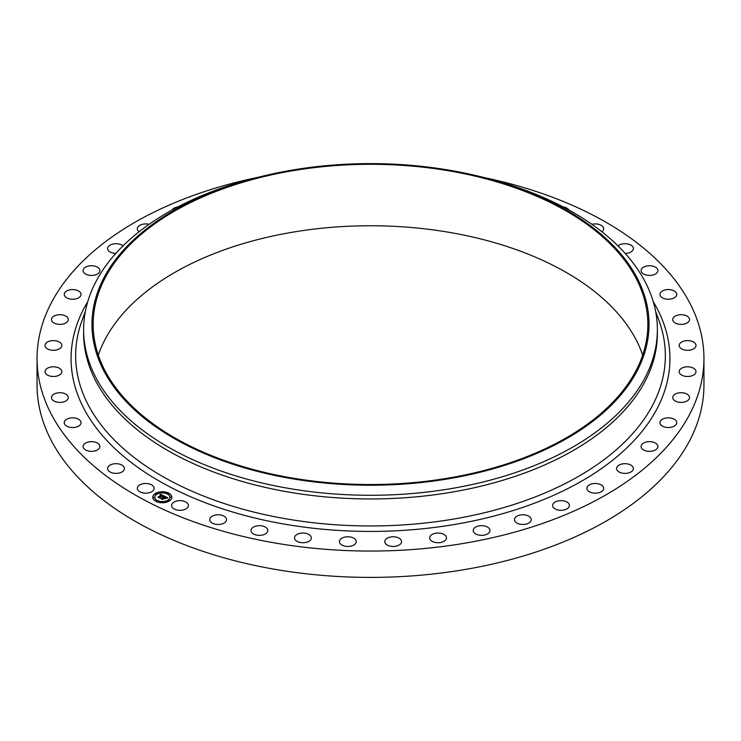 <?xml version="1.0" encoding="UTF-8"?>
<svg xmlns="http://www.w3.org/2000/svg" width="741" height="741" viewBox="0 0 741 741"><rect width="100%" height="100%" fill="white"/><g stroke="black" fill="none" stroke-linecap="round" stroke-linejoin="round"><path stroke-width="1.11" d="M153.776 486.967A8.401 4.844 180 0 1 154.109 488.328A8.401 4.844 180 0 1 146.913 493.126A8.401 4.844 180 0 1 137.659 489.69A8.401 4.844 180 0 1 137.317 488.328A8.401 4.844 180 0 1 144.523 483.53A8.401 4.844 180 0 1 153.776 486.967M483.78 177.488A333.45 192.512 180 0 1 703.95 358.551L703.95 384.885A333.45 192.512 180 0 1 464.375 569.616A333.45 192.512 180 0 1 37.05 384.885L37.05 358.551A333.45 192.512 180 0 1 257.22 177.488M703.95 358.551A333.45 192.512 180 0 1 464.375 543.273A333.45 192.512 180 0 1 37.05 358.551M478.667 176.238L481.909 177.025A286.878 165.623 180 0 1 657.378 329.652L657.378 333.33A286.878 165.623 180 0 1 451.269 492.256A286.878 165.623 180 0 1 83.622 333.33L83.622 329.652A286.878 165.623 180 0 1 259.091 177.025L262.333 176.238A278.523 160.806 180 0 1 292.084 170.115A278.523 160.806 180 0 1 478.667 176.238A278.523 160.806 180 0 1 648.579 333.533A278.523 160.806 180 0 1 448.916 478.723A278.523 160.806 180 0 1 108.112 378.364A278.523 160.806 180 0 1 262.333 176.238M657.378 329.652A286.878 165.623 180 0 1 451.269 488.578A286.878 165.623 180 0 1 83.622 329.652M292.417 170.782A277.338 160.121 180 0 1 647.838 324.419A277.338 160.121 180 0 1 448.583 478.056A277.338 160.121 180 0 1 93.162 324.419A277.338 160.121 180 0 1 292.417 170.782M98.321 355.143A277.338 160.121 180 0 1 292.417 232.229A277.338 160.121 180 0 1 642.679 355.143M617.985 245.882A8.401 4.844 180 0 1 626.83 243.826A8.401 4.844 180 0 1 633.305 247.874A8.401 4.844 180 0 1 633.388 248.559A8.401 4.844 180 0 1 625.172 253.413M99.887 446.508A8.401 4.844 180 0 1 91.486 451.352A8.401 4.844 180 0 1 83.094 446.508L83.094 446.508A8.401 4.844 180 0 1 91.495 441.664A8.401 4.844 180 0 1 99.887 446.508L99.887 446.508M641.113 270.585A8.401 4.844 180 0 1 649.514 265.741A8.401 4.844 180 0 1 657.906 270.595L657.906 270.595A8.401 4.844 180 0 1 649.505 275.439A8.401 4.844 180 0 1 641.113 270.595A8.401 4.844 180 0 1 641.113 270.585M80.964 423.38A8.401 4.844 180 0 1 72.053 427.52A8.401 4.844 180 0 1 64.254 422.685A8.401 4.844 180 0 1 64.337 422A8.401 4.844 180 0 1 73.248 417.85A8.401 4.844 180 0 1 81.047 422.685A8.401 4.844 180 0 1 80.964 423.38M660.036 293.723A8.401 4.844 180 0 1 668.947 289.574A8.401 4.844 180 0 1 676.746 294.409A8.401 4.844 180 0 1 676.663 295.103A8.401 4.844 180 0 1 667.752 299.244A8.401 4.844 180 0 1 659.953 294.409A8.401 4.844 180 0 1 660.036 293.723M67.931 398.927A8.401 4.844 180 0 1 58.678 402.363A8.401 4.844 180 0 1 51.472 397.565A8.401 4.844 180 0 1 51.814 396.194A8.401 4.844 180 0 1 61.068 392.767A8.401 4.844 180 0 1 68.265 397.565A8.401 4.844 180 0 1 67.931 398.927M673.069 318.167A8.401 4.844 180 0 1 682.322 314.74A8.401 4.844 180 0 1 689.528 319.538A8.401 4.844 180 0 1 689.186 320.899A8.401 4.844 180 0 1 679.932 324.336A8.401 4.844 180 0 1 672.735 319.538A8.401 4.844 180 0 1 673.069 318.167M61.058 373.659A8.401 4.844 180 0 1 51.629 376.382A8.401 4.844 180 0 1 45.016 371.639A8.401 4.844 180 0 1 45.775 369.629A8.401 4.844 180 0 1 55.205 366.906A8.401 4.844 180 0 1 61.818 371.639A8.401 4.844 180 0 1 61.058 373.659M679.942 343.444A8.401 4.844 180 0 1 689.371 340.721A8.401 4.844 180 0 1 695.984 345.454A8.401 4.844 180 0 1 695.225 347.473A8.401 4.844 180 0 1 685.795 350.197A8.401 4.844 180 0 1 679.182 345.454A8.401 4.844 180 0 1 679.942 343.444M60.484 348.075A8.401 4.844 180 0 1 51.046 350.104A8.401 4.844 180 0 1 45.016 345.454A8.401 4.844 180 0 1 46.35 342.833A8.401 4.844 180 0 1 55.779 340.804A8.401 4.844 180 0 1 61.818 345.454A8.401 4.844 180 0 1 60.484 348.075M680.516 369.018A8.401 4.844 180 0 1 689.954 366.99A8.401 4.844 180 0 1 695.984 371.639A8.401 4.844 180 0 1 694.65 374.261A8.401 4.844 180 0 1 685.221 376.298A8.401 4.844 180 0 1 679.182 371.639A8.401 4.844 180 0 1 680.516 369.018M66.218 322.715A8.401 4.844 180 0 1 56.937 324.076A8.401 4.844 180 0 1 51.472 319.538A8.401 4.844 180 0 1 53.528 316.361A8.401 4.844 180 0 1 62.809 314.99A8.401 4.844 180 0 1 68.265 319.538A8.401 4.844 180 0 1 66.218 322.715M674.782 394.388A8.401 4.844 180 0 1 684.063 393.017A8.401 4.844 180 0 1 689.528 397.565A8.401 4.844 180 0 1 687.472 400.742A8.401 4.844 180 0 1 678.191 402.104A8.401 4.844 180 0 1 672.735 397.565A8.401 4.844 180 0 1 674.782 394.388M78.148 298.077A8.401 4.844 180 0 1 69.163 298.818A8.401 4.844 180 0 1 64.254 294.409A8.401 4.844 180 0 1 67.153 290.75A8.401 4.844 180 0 1 76.138 290A8.401 4.844 180 0 1 81.047 294.409A8.401 4.844 180 0 1 78.148 298.077M662.852 419.026A8.401 4.844 180 0 1 671.837 418.276A8.401 4.844 180 0 1 676.746 422.685A8.401 4.844 180 0 1 673.847 426.353A8.401 4.844 180 0 1 664.862 427.094A8.401 4.844 180 0 1 659.953 422.685A8.401 4.844 180 0 1 662.852 419.026M96.034 274.67A8.401 4.844 180 0 1 87.466 274.846A8.401 4.844 180 0 1 83.094 270.595A8.401 4.844 180 0 1 86.956 266.51A8.401 4.844 180 0 1 95.515 266.334A8.401 4.844 180 0 1 99.887 270.595A8.401 4.844 180 0 1 96.034 274.67M644.966 442.433A8.401 4.844 180 0 1 653.534 442.257A8.401 4.844 180 0 1 657.906 446.508A8.401 4.844 180 0 1 654.044 450.584A8.401 4.844 180 0 1 645.485 450.76A8.401 4.844 180 0 1 641.113 446.508A8.401 4.844 180 0 1 644.966 442.433M115.828 253.413A8.401 4.844 180 0 1 107.612 248.559A8.401 4.844 180 0 1 112.521 244.15A8.401 4.844 180 0 1 123.015 245.882M621.504 464.125A8.401 4.844 180 0 1 633.388 468.534A8.401 4.844 180 0 1 628.479 472.953A8.401 4.844 180 0 1 616.586 468.534A8.401 4.844 180 0 1 621.504 464.125M139.095 231.757A8.401 4.844 180 0 1 137.317 228.774A8.401 4.844 180 0 1 143.346 224.115A8.401 4.844 180 0 1 149.089 224.328M592.92 483.678A8.401 4.844 180 0 1 603.683 488.328A8.401 4.844 180 0 1 597.654 492.978A8.401 4.844 180 0 1 586.891 488.328A8.401 4.844 180 0 1 592.92 483.678M172.051 210.046A8.401 4.844 180 0 1 177.831 206.934M559.816 500.675A8.401 4.844 180 0 1 569.403 505.473A8.401 4.844 180 0 1 562.197 510.271A8.401 4.844 180 0 1 552.61 505.473A8.401 4.844 180 0 1 559.816 500.675M522.85 514.782A8.401 4.844 180 0 1 531.251 519.636A8.401 4.844 180 0 1 522.85 524.48A8.401 4.844 180 0 1 514.449 519.636A8.401 4.844 180 0 1 522.85 514.782M482.789 525.712A8.401 4.844 180 0 1 489.986 530.51A8.401 4.844 180 0 1 480.4 535.308A8.401 4.844 180 0 1 473.193 530.51A8.401 4.844 180 0 1 482.789 525.712M440.441 533.233A8.401 4.844 180 0 1 446.471 537.892A8.401 4.844 180 0 1 435.708 542.542A8.401 4.844 180 0 1 429.678 537.892A8.401 4.844 180 0 1 440.441 533.233M396.667 537.206A8.401 4.844 180 0 1 401.576 541.615A8.401 4.844 180 0 1 389.692 546.024A8.401 4.844 180 0 1 384.783 541.615A8.401 4.844 180 0 1 396.667 537.206M352.364 537.54A8.401 4.844 180 0 1 356.217 541.615A8.401 4.844 180 0 1 351.845 545.876A8.401 4.844 180 0 1 343.278 545.691A8.401 4.844 180 0 1 339.424 541.615A8.401 4.844 180 0 1 343.796 537.364A8.401 4.844 180 0 1 352.364 537.54M308.432 534.224A8.401 4.844 180 0 1 311.322 537.892A8.401 4.844 180 0 1 306.413 542.301A8.401 4.844 180 0 1 297.428 541.551A8.401 4.844 180 0 1 294.529 537.892A8.401 4.844 180 0 1 299.438 533.483A8.401 4.844 180 0 1 308.432 534.224M265.76 527.333A8.401 4.844 180 0 1 267.807 530.51A8.401 4.844 180 0 1 262.342 535.058A8.401 4.844 180 0 1 253.061 533.687A8.401 4.844 180 0 1 251.014 530.51A8.401 4.844 180 0 1 256.469 525.971A8.401 4.844 180 0 1 265.76 527.333M225.218 517.014A8.401 4.844 180 0 1 226.551 519.636A8.401 4.844 180 0 1 220.512 524.285A8.401 4.844 180 0 1 211.083 522.257A8.401 4.844 180 0 1 209.749 519.636A8.401 4.844 180 0 1 215.788 514.976A8.401 4.844 180 0 1 225.218 517.014M563.169 206.934A8.401 4.844 180 0 1 568.643 209.61A8.401 4.844 180 0 1 568.949 210.046M187.63 503.463A8.401 4.844 180 0 1 188.39 505.473A8.401 4.844 180 0 1 181.777 510.216A8.401 4.844 180 0 1 172.357 507.492A8.401 4.844 180 0 1 171.597 505.473A8.401 4.844 180 0 1 178.21 500.74A8.401 4.844 180 0 1 187.63 503.463M591.911 224.328A8.401 4.844 180 0 1 603.341 227.404A8.401 4.844 180 0 1 603.683 228.774A8.401 4.844 180 0 1 601.905 231.757M124.321 467.849A8.401 4.844 180 0 1 124.414 468.534A8.401 4.844 180 0 1 116.615 473.369A8.401 4.844 180 0 1 107.695 469.229A8.401 4.844 180 0 1 107.612 468.534A8.401 4.844 180 0 1 115.411 463.699A8.401 4.844 180 0 1 124.321 467.849M169.532 500.86A9.54 5.511 180 0 1 158.991 502.417A9.54 5.511 180 0 1 152.776 497.257A9.54 5.511 180 0 1 155.11 493.645A9.54 5.511 180 0 1 165.66 492.089A9.54 5.511 180 0 1 171.866 497.257A9.54 5.511 180 0 1 169.532 500.86M168.003 500.101A7.521 4.344 180 0 1 159.695 501.324A7.521 4.344 180 0 1 154.804 497.257A7.521 4.344 180 0 1 156.638 494.414A7.521 4.344 180 0 1 164.956 493.191A7.521 4.344 180 0 1 169.846 497.257A7.521 4.344 180 0 1 168.003 500.101M164.131 496.025L162.909 496.331L162.39 495.396L159.463 497.73L158.018 497.007L161.501 495.21L160.139 495.034L161.705 495.071L160 494.932L160.389 494.136L164.131 496.025M164.131 496.238L162.909 496.47L164.131 496.238M162.927 496.044L162.381 495.646L159.621 498.072L158.009 497.183L159.519 497.933L162.362 495.553L162.937 495.896M167.753 497.795L166.419 498.082L165.317 496.831L164.039 497.683L165.354 497.035L166.392 497.869L165.363 497.118L164.307 497.822L165.752 498.008L164.604 498.767L163.807 497.841L162.483 499.193L160.936 498.424L161.797 498.443L162.974 497.656L162.39 497.48L163.177 497.526L162.39 497.313L163.409 497.368L164.483 496.155L167.753 497.795M167.651 498.045L166.401 498.239L167.651 497.98M164.706 498.971L165.845 498.119L164.706 498.971M163.844 498.128L162.64 499.582L160.806 498.582L162.538 499.443L163.844 498.035L164.493 498.452L163.844 498.035M168.346 493.756L167.336 493.534L168.346 493.756M169.207 500.703L168.188 500.481L169.207 500.703M171.273 497.118L170.254 496.905L171.273 497.118M157.175 501.194L156.156 500.981L157.175 501.194M163.372 502.389L162.353 502.166L163.372 502.389M155.443 493.812L156.453 494.034L155.443 493.812M161.279 492.126L162.298 492.339L161.279 492.126M153.378 497.387L154.397 497.609L153.378 497.387M162.983 497.582L164.558 496.6M161.418 498.665L162.974 497.656M164.307 497.822L165.363 498.258M164.53 496.414L167.392 497.841M160.149 494.636L163.863 496.081M158.5 497.248L161.501 495.21M171.866 497.368A9.54 5.511 0 0 0 165.567 492.302A9.54 5.511 0 0 0 155.11 493.877A9.54 5.511 0 0 0 152.785 497.368M154.804 497.368A7.521 4.344 0 0 0 154.804 497.489A7.521 4.344 0 0 0 159.695 501.555A7.521 4.344 0 0 0 168.003 500.332A7.521 4.344 0 0 0 169.846 497.489A7.521 4.344 0 0 0 169.837 497.368M167.364 493.654L168.448 493.654M168.226 500.601L169.309 500.601M170.291 497.016L171.375 497.016M156.194 501.092L157.277 501.092M162.39 502.287L163.474 502.287M155.332 494.145L156.416 494.145M161.177 492.459L162.26 492.459M153.276 497.72L154.36 497.72M655.6 311.257L659.064 320.779A294.853 170.226 180 0 1 453.511 519.08A294.853 170.226 180 0 1 81.936 320.779L85.4 311.257M653.247 301.652A299.429 172.875 180 0 1 454.798 524.433A299.429 172.875 180 0 1 153.544 477.695A299.429 172.875 180 0 1 87.753 301.652"/></g></svg>
